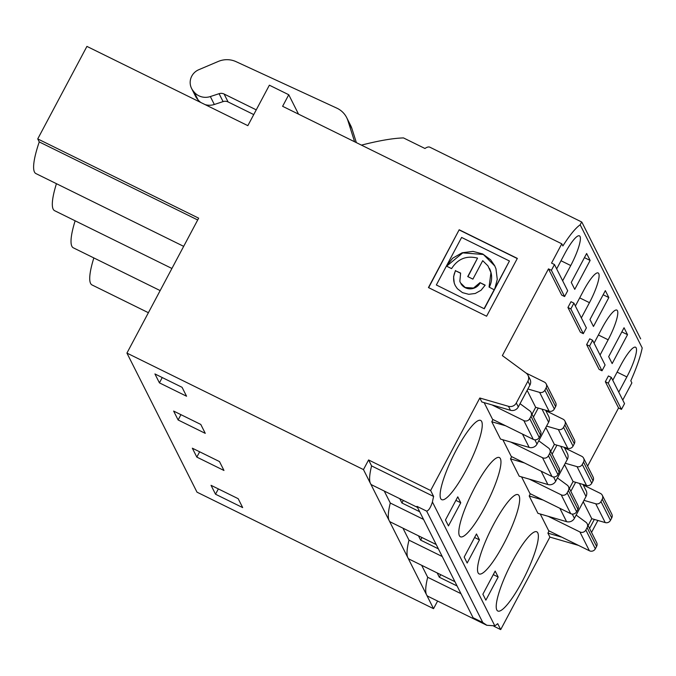 <?xml version="1.0" encoding="UTF-8"?>
<svg xmlns="http://www.w3.org/2000/svg" width="676" height="676" viewBox="0 0 676 676"><rect width="100%" height="100%" fill="white"/><g stroke="black" fill="none" stroke-linecap="round" stroke-linejoin="round"><path stroke-width="1.01" d="M467.936 276.678L477.543 258.122C466.44 255.334 457.787 258.832 451.576 268.617L446.405 266.074L452.675 258.207L462.181 252.765L473.031 251.396L482.715 253.965L490.565 259.753L494.629 265.6L495.973 268.795L497.266 279.365L494.663 289.269L509.442 260.995L494.536 289.024M446.608 266.175L462.747 252.875L483.382 254.48L494.824 266.006M455.345 285.737A16.925 16.376 153.3 0 1 455.328 285.711A16.925 16.376 153.3 0 1 455.573 270.78L460.618 273.079L459.841 281.292L460.449 282.821L465.189 287.486L473.546 288.044L480.011 282.627L485.098 285.323M461.032 283.861A11.036 10.681 -26.7 0 0 480.137 282.872M484.286 308.78L436.341 284.976L484.286 308.78L494.342 289.869L489.061 287.08L490.953 272.58L487.954 265.871L482.715 260.674L472.904 279.12L467.733 276.577L477.543 258.122M436.341 284.976L461.615 237.445L509.442 260.995M605.341 290.629L608.831 297.558L593.46 326.466L589.971 319.537L605.341 290.629M564.274 447.301L567.418 453.537A6.625 6.405 153.3 0 1 567.316 459.376L555.714 481.202A6.625 6.405 153.3 0 1 547.881 484.523L519.219 476.208L510.49 458.886L511.673 456.663M476.47 533.955L479.461 539.896L467.167 563.023L464.175 557.083L476.47 533.955M492.973 419.542L491.79 421.765L500.519 439.087L529.173 447.402L522.455 434.06M586.633 253.5L590.131 260.437L574.752 289.345L571.262 282.416L586.633 253.5M466.17 469.947A44.143 8.949 -63.8 0 1 441.682 499.64A44.143 8.949 -63.8 0 1 453.157 456.089A44.143 8.949 -63.8 0 1 480.687 420.447A44.143 8.949 -63.8 0 1 466.17 469.947M484.151 402.642L492.567 419.34L533.279 439.392A4.411 4.276 -26.7 0 0 539.211 437.448L529.731 418.638A4.411 4.276 153.3 0 1 523.807 420.582L491.993 404.916M445.467 519.962L457.77 496.835L460.762 502.775L448.458 525.903L445.467 519.962M484.878 507.068A44.143 8.949 -63.8 0 1 460.381 536.769A44.143 8.949 -63.8 0 1 459.393 535.713A44.143 8.949 -63.8 0 1 473.361 490.218A44.143 8.949 -63.8 0 1 499.395 457.567A44.143 8.949 -63.8 0 1 484.878 507.068M502.86 439.763L511.267 456.461L551.988 476.521A4.411 4.276 -26.7 0 0 557.911 474.569L548.439 455.759A4.411 4.276 -26.7 0 1 542.507 457.711L551.988 476.521M575.369 306.025L583.472 290.79A26.482 5.374 -63.8 0 1 598.167 272.969A26.482 5.374 -63.8 0 1 589.455 302.671L579.704 297.871M581.352 317.906L589.455 302.671M573.916 303.135L586.379 327.885L583.303 333.665L580.397 332.229L567.933 307.487L571 301.699L573.916 303.135L570.84 308.915L567.933 307.487M622.748 400.074L631.874 382.912L630.801 380.774A55.178 11.188 -63.8 0 0 642.2 347.946L580.169 224.821A55.178 11.188 116.2 0 0 562.88 245.954L561.798 243.816L551.548 263.091L554.464 264.527L551.388 270.307L564.604 296.544L561.697 295.108L548.481 268.871L502.361 355.601L526.139 373.11A6.625 6.405 153.3 0 1 527.914 381.171L516.312 402.989A6.625 6.405 153.3 0 1 508.479 406.318L479.816 398.003L430.629 490.514L433.629 496.463L371.589 465.908L368.589 459.95L430.629 490.514M556.669 268.904L564.764 253.669A26.482 5.374 -63.8 0 1 579.459 235.848A26.482 5.374 -63.8 0 1 570.747 265.55L561.004 260.742M562.652 280.777L570.747 265.55M508.479 406.318L510.473 410.281L481.811 401.958L479.816 398.003M482.791 622.528L426.666 511.124C428.736 510.566 430.646 507.515 432.42 501.981A61.803 12.531 -63.8 0 1 433.629 496.463M482.816 622.545L486.864 625.275L494.815 625.841A61.803 12.531 116.2 0 0 497.705 623.644L500.705 629.601L549.892 537.09L547.898 533.136L549.081 530.913M605.333 381.729L608.408 375.949L611.315 377.377L608.248 383.165L605.333 381.729L618.557 407.966L587.621 466.136M612.777 380.275L620.872 365.04A26.482 5.374 116.2 0 1 635.567 347.219A26.482 5.374 116.2 0 1 626.863 376.921L617.112 372.113M618.76 392.148L626.863 376.921M530.381 493.784L529.198 496.007L537.927 513.329L566.581 521.652A6.625 6.405 153.3 0 0 574.414 518.323L586.016 496.505A6.625 6.405 153.3 0 0 586.117 490.658L582.974 484.43M627.531 334.679L624.041 327.75L608.67 356.658L612.16 363.587L627.531 334.679L621.844 331.882M512.307 561.511A44.143 8.949 116.2 0 0 497.789 611.011A44.143 8.949 116.2 0 0 525.32 575.369A44.143 8.949 116.2 0 0 536.795 531.818A44.143 8.949 116.2 0 0 512.307 561.511M596.587 546.436L587.106 527.626A4.411 4.276 -26.7 0 0 587.174 523.731L596.646 542.541A4.411 4.276 153.3 0 1 596.587 546.436L595.319 548.819A4.411 4.276 153.3 0 1 589.387 550.763L548.675 530.711L540.259 514.013M485.867 600.153L498.17 577.025L495.17 571.085L482.875 594.212L485.867 600.153M493.607 524.39A44.143 8.949 116.2 0 0 478.093 572.834A44.143 8.949 116.2 0 0 479.081 573.89A44.143 8.949 116.2 0 0 506.62 538.248A44.143 8.949 116.2 0 0 518.095 494.688A44.143 8.949 116.2 0 0 493.607 524.39M577.879 509.315L568.406 490.506A4.411 4.276 -26.7 0 0 568.465 486.61L577.946 505.42A4.411 4.276 -26.7 0 1 577.879 509.315L576.611 511.698A4.411 4.276 -26.7 0 1 570.688 513.642L529.976 493.59L521.559 476.884M600.06 355.027L608.155 339.791A26.482 5.374 116.2 0 0 616.867 310.098A26.482 5.374 116.2 0 0 602.172 327.911L594.069 343.146M586.633 344.608L599.105 369.358L602.012 370.786L605.088 365.006L592.615 340.256L589.54 346.036L586.633 344.608L589.709 338.828L592.615 340.256M423.556 519.413L390.289 503.028A61.803 12.531 116.2 0 0 389.148 520.571L363.468 469.592L126.927 353.083L198.659 218.171L37.738 138.91L86.925 46.399L247.847 125.66L269.369 85.193L288.753 94.741L282.61 106.301L561.798 243.816M554.464 264.527L567.679 290.756L564.604 296.544M548.481 268.871L551.388 270.307M510.701 442.036L542.507 457.711M538.747 440.811L548.515 448.011A4.411 4.276 -26.7 0 1 549.698 453.385L548.439 455.759M545.836 410.704L563.007 419.162A4.411 4.276 -26.7 0 1 564.832 424.925L563.564 427.308A4.411 4.276 -26.7 0 1 558.342 429.522L546.563 426.108M545.574 410.18L548.709 416.408A6.625 6.405 153.3 0 1 548.616 422.255L542.008 409.149M534.868 439.831L537.006 444.073L548.616 422.255M537.014 444.073A6.625 6.405 153.3 0 1 529.173 447.402M533.432 417.067L538.231 408.05M505.648 425.787L491.79 421.765M173.631 411.067L200.78 424.435L205.267 433.35L178.126 419.982L173.631 411.067M205.056 104.586A15.125 14.635 -26.7 0 0 214.326 104.476L223.08 101.611A6.625 6.405 153.3 0 1 228.091 101.941L253.745 114.574M354.613 141.774L347.929 120.683A21.919 21.218 -26.7 0 0 346.695 117.649A21.919 21.218 -26.7 0 0 336.809 108.135L236.085 61.668A21.919 21.218 -26.7 0 0 218.196 61.474L198.795 69.712A13.934 13.486 -26.7 0 0 191.57 88.421A13.934 13.486 -26.7 0 0 193.116 90.804L194.08 91.987A15.125 14.635 -26.7 0 0 210.337 96.558L219.083 93.685A6.625 6.405 153.3 0 1 224.102 94.023L256.246 109.858M191.57 88.421L195.558 96.338A13.934 13.486 -26.7 0 0 197.105 98.721L198.076 99.904A15.125 14.635 -26.7 0 0 200.873 102.524M426.674 511.132L416.974 506.358L473.099 617.754L482.808 622.537M390.289 503.028L384.247 491.038M417.514 507.422L371.834 484.92A61.803 12.531 -63.8 0 1 370.448 483.45A61.803 12.531 -63.8 0 1 371.589 465.908M399.761 498.677L401.933 502.986L419.678 511.724M401.933 502.986L403.293 500.417M455.886 500.375L460.762 502.775M356.37 142.636L351.917 128.601A21.919 21.218 -26.7 0 0 350.683 125.567L346.695 117.649M584.444 257.632L590.131 260.437M520.038 403.69L529.815 410.881A4.411 4.276 153.3 0 1 530.998 416.255L529.731 418.638M530.998 416.255L540.47 435.065A4.411 4.276 -26.7 0 0 540.538 431.17L531.066 412.36M540.47 435.065L539.211 437.448M527.128 390.365L535.662 407.307L531.995 414.211M526.072 373.059L544.298 382.041A4.411 4.276 153.3 0 1 546.132 387.804L544.864 390.179A4.411 4.276 153.3 0 1 539.642 392.401L527.863 388.979M546.132 387.804L555.604 406.614A4.411 4.276 -26.7 0 0 555.672 402.719L546.191 383.909M539.642 392.401L549.115 411.211A4.411 4.276 -26.7 0 0 554.337 408.988L544.864 390.179M549.115 411.211L535.662 407.307M555.604 406.614L554.337 408.988M510.473 410.281A6.625 6.405 -26.7 0 0 518.306 406.952L529.908 385.134A6.625 6.405 -26.7 0 0 530.009 379.287L528.015 375.324M363.468 469.592L368.589 459.95M580.169 224.821L581.639 221.965L429.86 147.199A55.178 11.188 -63.8 0 0 424.959 148.492L403.496 137.921C393.136 138.208 379.118 140.608 361.432 145.129M288.753 94.741L298.53 114.151M197.705 219.97L39.25 141.926L37.738 138.91M39.25 141.926A64.009 12.979 116.2 0 0 35.904 173.571L183.678 246.351M162.24 377.546L159.418 382.853L186.559 396.229L182.072 387.314L154.931 373.946L159.418 382.853M436.214 544.543L390.534 522.049A61.803 12.531 -63.8 0 1 389.148 520.571L426.556 594.821A61.803 12.531 116.2 0 0 427.942 596.291L486.855 625.308M180.948 414.667L178.126 419.982M618.557 407.966L621.464 409.394L624.539 403.614L611.315 377.377M597.888 520.452L591.534 532.401M578.47 545.388L549.892 537.09M493.852 626.23L500.705 629.601M421.655 565.288L427.697 577.279A61.803 12.531 116.2 0 0 426.556 594.821L433.544 608.679L437.6 601.048M433.544 608.679L197.003 492.17L126.927 353.083M608.248 383.165L621.464 409.394M569.395 488.452L573.071 481.549L586.523 485.452A4.411 4.276 -26.7 0 0 591.745 483.239L593.013 480.856A4.411 4.276 -26.7 0 0 593.072 476.96L583.599 458.151A4.411 4.276 -26.7 0 0 581.706 456.283L564.544 447.833M543.056 500.029L529.198 496.007M570.84 491.317L575.631 482.292M199.648 451.796L196.826 457.103L223.967 470.471L219.48 461.564L192.339 448.196L196.826 457.103M454.914 581.673L409.242 559.17A61.803 12.531 -63.8 0 1 407.856 557.692A61.803 12.531 116.2 0 1 408.997 540.158L402.955 528.167M460.956 593.663L427.697 577.279M437.169 572.927L439.332 577.228L457.086 585.974M439.332 577.228L440.701 574.668M493.294 574.625L498.17 577.025M587.174 523.731A4.411 4.276 -26.7 0 0 585.923 522.252L576.155 515.061M587.106 527.626L585.838 530.009L595.319 548.819M611.712 517.985L602.24 499.175A4.411 4.276 -26.7 0 0 602.299 495.28L611.78 514.09A4.411 4.276 153.3 0 1 611.712 517.985L610.453 520.359A4.411 4.276 153.3 0 1 605.223 522.582L591.77 518.678L583.236 501.736M591.77 518.678L588.103 525.582M602.299 495.28A4.411 4.276 -26.7 0 0 600.406 493.412L583.244 484.954M605.223 522.582L595.75 503.772A4.411 4.276 -26.7 0 0 600.972 501.55L610.453 520.359M548.109 516.287L579.915 531.953A4.411 4.276 -26.7 0 0 585.838 530.009M595.75 503.772L583.971 500.35M602.24 499.175L600.972 501.55M547.898 533.136L561.756 537.158M589.54 528.438L594.339 519.422M148.39 312.709L92.012 284.942A64.009 12.979 -63.8 0 1 93.846 257.928M455.573 270.78L460.542 273.222M494.224 289.624L484.168 308.535M459.181 229.755L517.343 258.401L486.602 316.224L428.44 287.57L459.181 229.755L428.643 287.672M517.267 258.553L459.308 230.001M489.263 287.182A21.336 20.652 -26.7 0 0 489.492 268.499A21.336 20.652 -26.7 0 0 489.458 268.431L489.492 268.499M160.153 290.587L73.312 247.813A64.009 12.979 -63.8 0 1 75.137 220.807M603.144 294.753L608.831 297.558M589.54 346.036L602.012 370.786M568.465 486.61A4.411 4.276 -26.7 0 0 567.215 485.131L557.447 477.94M568.406 490.506L567.139 492.888L576.611 511.698M573.071 481.549L564.536 464.606M593.013 480.856L583.532 462.054A4.411 4.276 -26.7 0 0 583.599 458.151M586.523 485.452L577.05 466.643A4.411 4.276 -26.7 0 0 582.273 464.429L591.745 483.239M529.401 479.166L561.215 494.832A4.411 4.276 -26.7 0 0 567.139 492.888M577.05 466.643L565.271 463.229M583.532 462.054L582.273 464.429M474.586 537.496L479.461 539.896M438.386 548.853L420.633 540.107L421.993 537.547M215.526 494.224L211.039 485.317L238.18 498.685L242.676 507.6L215.526 494.224L218.348 488.917M524.356 462.908L510.49 458.886M552.131 454.188L556.931 445.171M420.633 540.107L418.461 535.806M442.256 556.534L408.997 540.158M56.438 183.678A64.009 12.979 116.2 0 0 54.612 210.692L171.915 268.473M564.832 424.925L574.304 443.735A4.411 4.276 -26.7 0 0 574.372 439.839L564.899 421.03M574.304 443.735L573.045 446.118L563.564 427.308M558.342 429.522L567.823 448.332A4.411 4.276 -26.7 0 0 573.045 446.118M545.828 427.485L554.371 444.428L550.695 451.331M567.823 448.332L554.371 444.428M549.698 453.385L559.179 472.194A4.411 4.276 -26.7 0 0 559.238 468.299L549.765 449.489M559.179 472.194L557.911 474.569M583.303 333.665L570.84 308.915M455.328 285.711L457.365 288.703L462.46 292.623L468.747 294.305L475.27 293.477L481.042 290.266L485.182 285.171L480.011 282.627M455.21 285.475L454.247 283.126L453.579 276.738L455.455 270.527M432.42 501.981L494.815 625.841M214.326 104.476L210.337 96.558M223.08 101.611L219.083 93.685M197.105 98.721L193.116 90.804M228.091 101.941L224.102 94.023M198.076 99.904L194.08 91.987M351.917 128.601L347.929 120.683M523.807 420.582L533.279 439.392M518.306 406.952L516.312 402.989M527.914 381.171L529.908 385.134M579.417 483.391L586.016 496.505M559.863 508.31L566.581 521.652M574.414 518.323L572.276 514.073M608.155 339.791L598.412 334.992M589.387 550.763L579.915 531.953M570.688 513.642L561.215 494.832M547.881 484.523L541.155 471.18M555.714 481.202L553.576 476.952M560.717 446.27L567.316 459.376M581.909 222.235L640.671 338.87"/></g></svg>
